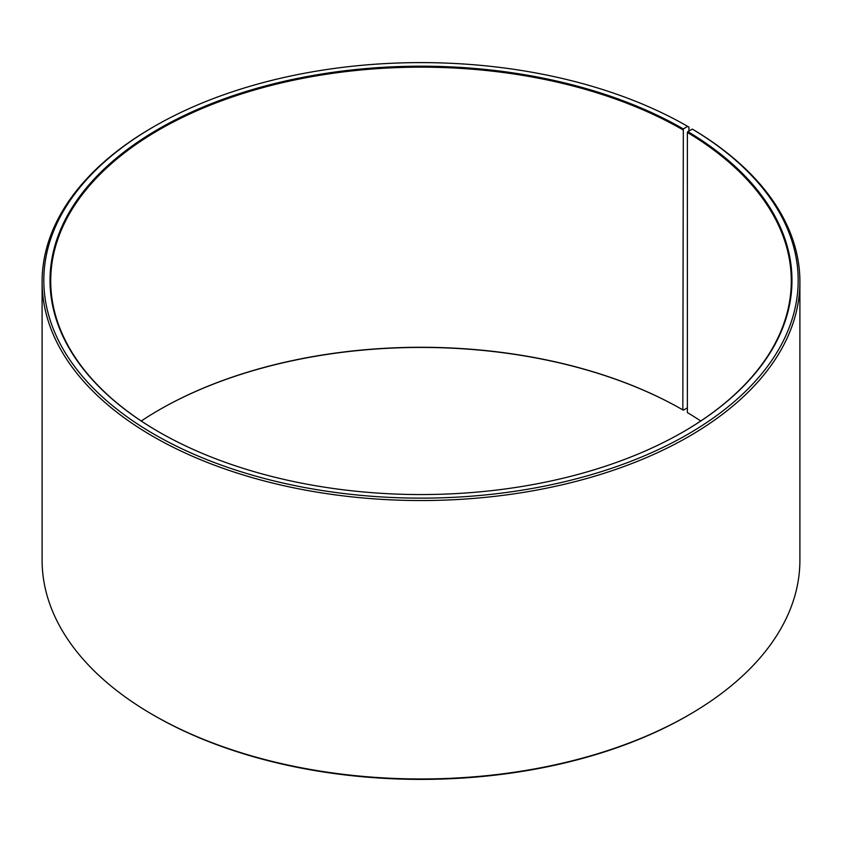<?xml version="1.0" encoding="UTF-8"?>
<svg xmlns="http://www.w3.org/2000/svg" width="842" height="842" viewBox="0 0 842 842"><rect width="100%" height="100%" fill="white"/><g stroke="black" fill="none" stroke-linecap="round" stroke-linejoin="round"><path stroke-width="1.26" d="M700.754 421A370.291 213.784 -0 0 0 687.367 412.559L687.367 132.436A370.291 213.784 -0 0 1 791.291 280.944A370.291 213.784 -0 0 1 683.083 431.967M688.924 131.005L688.924 127.1L687.703 126.395L683.325 128.931A370.975 214.184 -0 0 0 158.685 128.921A370.975 214.184 -0 0 0 158.675 431.82A370.975 214.184 -0 0 0 683.325 431.82A370.975 214.184 -0 0 0 687.861 131.594L687.367 132.436M687.703 126.395A377.174 217.762 -0 0 0 154.286 126.395A377.174 217.762 -0 0 0 154.296 434.356A377.174 217.762 -0 0 0 685.367 435.693A377.174 217.762 -0 0 0 692.324 129.11L687.861 131.594M154.286 126.395L153.076 127.1A378.9 218.752 -0 0 0 42.1 281.786A378.9 218.752 -0 0 0 153.076 436.461A378.9 218.752 -0 0 0 566.003 483.887A378.9 218.752 -0 0 0 799.9 281.786A378.9 218.752 -0 0 0 693.555 129.826L692.324 129.11M42.1 281.786L42.1 560.214A378.9 218.752 -0 0 0 153.076 714.9L154.296 715.605A377.174 217.762 -0 0 0 154.286 715.605A377.174 217.762 -0 0 0 154.296 715.605A377.174 217.762 -0 0 0 687.714 715.605L688.924 714.9A378.9 218.752 -0 0 0 799.9 560.214L799.9 281.786M683.325 128.931L682.83 409.896A370.291 213.784 -0 0 0 159.159 409.896A370.291 213.784 -0 0 0 141.245 421M682.83 409.896L683.325 410.17A370.975 214.184 -0 0 0 158.917 410.033M683.325 410.17L687.367 407.844M154.286 715.605L153.076 714.9A378.9 218.752 -0 0 0 688.924 714.9M682.83 129.773A370.291 213.784 -0 0 0 279.302 83.432A370.291 213.784 -0 0 0 50.709 280.944A370.291 213.784 -0 0 0 158.917 431.967"/></g></svg>
